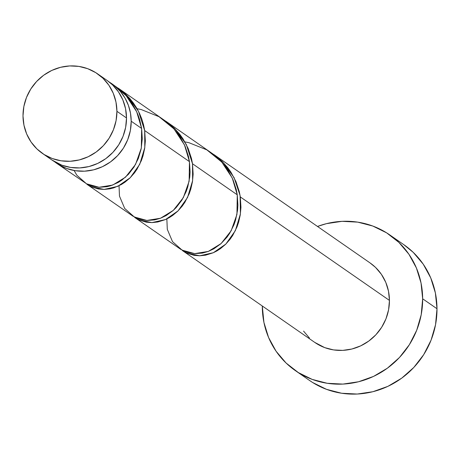 <?xml version="1.0" encoding="UTF-8"?>
<svg xmlns="http://www.w3.org/2000/svg" width="460" height="460" viewBox="0 0 460 460"><rect width="100%" height="100%" fill="white"/><g stroke="black" fill="none" stroke-linecap="round" stroke-linejoin="round"><path stroke-width="0.69" d="M51.813 159.93L61.807 165.169L70.627 167.452L79.798 167.917L88.952 166.554L97.75 163.409L105.846 158.608L112.93 152.335L118.732 144.825L123.027 136.373L125.655 127.299L126.506 117.955A48.409 46.247 -55.2 0 0 107.145 80.483L97.56 73.83A48.409 46.247 124.8 0 1 116.92 111.303L126.506 117.955L125.557 108.704L122.837 99.889L118.456 91.862L112.579 84.927L107.025 80.396M42.36 153.375L51.945 160.028A48.409 46.247 -55.2 0 0 100.981 161.742A48.409 46.247 -55.2 0 0 126.506 117.955L116.92 111.303A48.409 46.247 124.8 0 1 91.396 155.089A48.409 46.247 124.8 0 1 42.36 153.375A48.409 46.247 124.8 0 1 23 115.897L23.949 125.154L26.668 133.963L31.056 141.99L36.932 148.931L44.079 154.508L52.221 158.516L61.042 160.799L70.207 161.264L79.367 159.902L88.165 156.756L96.261 151.955L103.345 145.682L109.146 138.172L113.442 129.72L116.07 120.646L116.92 111.303L115.972 102.051L113.252 93.242L108.87 85.209L102.988 78.275L95.841 72.697L87.699 68.689L78.879 66.407L69.713 65.935L60.553 67.304L51.761 70.443L43.665 75.245L36.576 81.523L30.774 89.033L26.479 97.485L23.851 106.559L23 115.897A48.409 46.247 124.8 0 1 48.53 72.117A48.409 46.247 124.8 0 1 97.56 73.83M295.36 370.616L309.701 380.57A82.656 78.959 -55.2 0 0 393.415 383.496A82.656 78.959 -55.2 0 0 437 308.74A82.656 78.959 -55.2 0 0 403.943 244.76L389.603 234.807A82.656 78.959 124.8 0 1 422.659 298.793L437 308.74L422.659 298.793A82.656 78.959 124.8 0 1 379.074 373.543A82.656 78.959 124.8 0 1 295.36 370.616A82.656 78.959 124.8 0 1 262.303 306.636A82.656 78.959 124.8 0 1 262.303 305.998L263.925 322.437L268.571 337.479L276.052 351.187L286.085 363.026L298.293 372.554L312.19 379.397L327.255 383.289L342.907 384.088L358.541 381.76L373.554 376.395L387.377 368.195L399.475 357.483L409.383 344.661L416.714 330.228L421.199 314.743L422.659 298.793L421.032 282.992L416.392 267.95L408.905 254.242L398.872 242.397L386.67 232.869L372.767 226.027L357.702 222.134L342.056 221.335L326.422 223.663L317.503 226.452A82.656 78.959 124.8 0 1 389.603 234.807M182.522 250.637L314.881 342.487A48.409 46.247 -55.2 0 0 363.912 344.201A48.409 46.247 -55.2 0 0 389.442 300.414A48.409 46.247 -55.2 0 0 370.081 262.942L213.814 154.502L222.381 161.632L227.775 167.722L230.92 172.149L235.968 181.631L239.321 191.762L240.31 196.926L389.442 300.414L240.31 196.926L240.954 207.322L240.264 214.935L238.613 222.266L237.015 226.918L232.708 235.451L230.052 239.286L225.549 244.369L220.512 248.601L216.924 250.918L213.21 252.781L205.545 255.185L199.772 255.783L194.149 255.352L187.117 253.23L182.522 250.637L186.886 253.126L199.72 255.783L213.365 252.712L225.854 244.07L235.359 230.661L240.419 213.894L240.091 195.563L234.105 177.658L222.858 162.11L213.814 154.502M118.732 88.711L111.849 83.743A48.409 46.247 124.8 0 1 131.209 121.221L141.64 128.461L139.604 119.45L138.075 115.046L136.223 110.768L131.537 102.603L128.737 98.785L125.666 95.197L118.732 88.711M54.349 161.581L58.368 164.427L66.51 168.435L75.337 170.712L84.502 171.183L93.656 169.82L102.453 166.675L110.549 161.874L117.633 155.595L123.435 148.091L127.73 139.633L130.358 130.565L131.209 121.221A48.409 46.247 124.8 0 1 105.685 165.008A48.409 46.247 124.8 0 1 56.649 163.294L86.813 183.965L91.885 186.041L99.21 187.283L106.887 186.708L110.745 185.736L118.266 182.436L121.854 180.124L128.449 174.3L134.044 166.968L138.351 158.435L141.151 148.936L142.278 138.834L141.64 128.461L131.209 121.221L130.485 113.131L128.398 105.34L125.022 98.084L120.451 91.574L114.822 85.997L109.451 82.19A48.409 46.247 124.8 0 1 111.849 83.743M165.353 120.957L118.197 88.147L125.223 93.8L129.49 98.17L133.337 102.942L136.695 108.048L139.512 113.401L141.801 118.996L143.537 124.752L144.687 130.571L189.451 161.638L188.456 156.458L185.11 146.332L180.05 136.844L173.403 128.288L165.353 120.957M86.9 184.282L91.264 186.771L104.098 189.428L117.748 186.357L130.237 177.715L139.742 164.306L144.796 147.539L144.687 130.571L145.331 140.967L144.641 148.58L142.997 155.911L141.392 160.563L137.086 169.096L134.429 172.931L129.927 178.014L124.89 182.246L121.302 184.564L113.787 187.852L109.923 188.83L104.155 189.428L98.526 188.997L91.494 186.875L86.9 184.282L133.049 216.246L139.69 219.213L147.022 220.461L154.698 219.886L160.465 218.258L166.071 215.613L173.069 210.582L176.261 207.471L181.855 200.146L186.156 191.613L187.761 186.955L189.744 177.129L190.089 172.005L189.451 161.638L144.687 130.571L138.483 111.303L127.236 95.755L118.197 88.147M213.164 154.135L166.008 121.325L174.57 128.455L179.964 134.544L183.109 138.972L188.157 148.453L191.509 158.585L192.498 163.748L237.262 194.816L236.267 189.635L232.921 179.509L227.861 170.022L221.214 161.466L213.164 154.135M134.711 217.459L139.075 219.949L151.909 222.605L165.554 219.535L178.043 210.893L187.553 197.484L192.608 180.717L192.498 163.748L193.142 174.144L192.452 181.757L190.808 189.089L189.204 193.74L184.897 202.273L182.24 206.109L177.738 211.192L172.701 215.424L169.113 217.741L165.399 219.604L157.734 222.007L151.961 222.605L146.337 222.174L139.305 220.052L134.711 217.459L180.861 249.423L187.502 252.39L194.833 253.638L202.509 253.063L208.276 251.436L213.883 248.791L220.88 243.76L227.01 237.159L229.661 233.323L233.967 224.79L235.572 220.133L237.555 210.306L237.9 205.183L237.262 194.816L192.498 163.748L186.294 144.48L175.047 128.932L166.008 121.325M56.649 163.294A48.409 46.247 124.8 0 1 54.355 161.581M369.961 262.855L375.509 267.386L381.386 274.321L385.773 282.348L388.487 291.163L389.442 300.414L388.585 309.758L385.963 318.832L381.668 327.284L375.86 334.794L368.776 341.067L360.68 345.868L351.888 349.013L342.729 350.376L333.563 349.91L324.737 347.628L314.743 342.389M309.448 338.042L303.571 331.102M309.471 380.409L312.633 382.507L326.537 389.35L341.602 393.242L357.247 394.042L372.882 391.713L387.901 386.348L401.724 378.149L413.816 367.436L423.723 354.614L431.06 340.181L435.545 324.697L437 308.74L435.378 292.945L430.732 277.897L423.252 264.195L413.218 252.35L403.736 244.617M113.327 84.818L126.149 95.72L136.666 111.728L141.64 128.461L141.323 148.051L135.539 164.427L125.488 177.203L112.706 185.058L99.055 187.272L86.503 183.799L76.883 175.277L74.106 170.511M137.086 108.721L141.162 109.526L159.028 116.69L173.96 128.898L184.477 144.906L189.451 161.638L189.135 181.228L183.344 197.605L173.299 210.381L160.517 218.236L146.866 220.449L134.314 216.976L124.695 208.455L119.485 196.132L119.037 185.759M184.891 141.898L188.974 142.703L206.839 149.868L221.772 162.075L232.288 178.083L237.262 194.816L236.946 214.4L231.156 230.782L221.105 243.558L208.328 251.413L194.678 253.627L182.125 250.154L172.506 241.632L167.296 229.31L166.848 218.937"/></g></svg>
